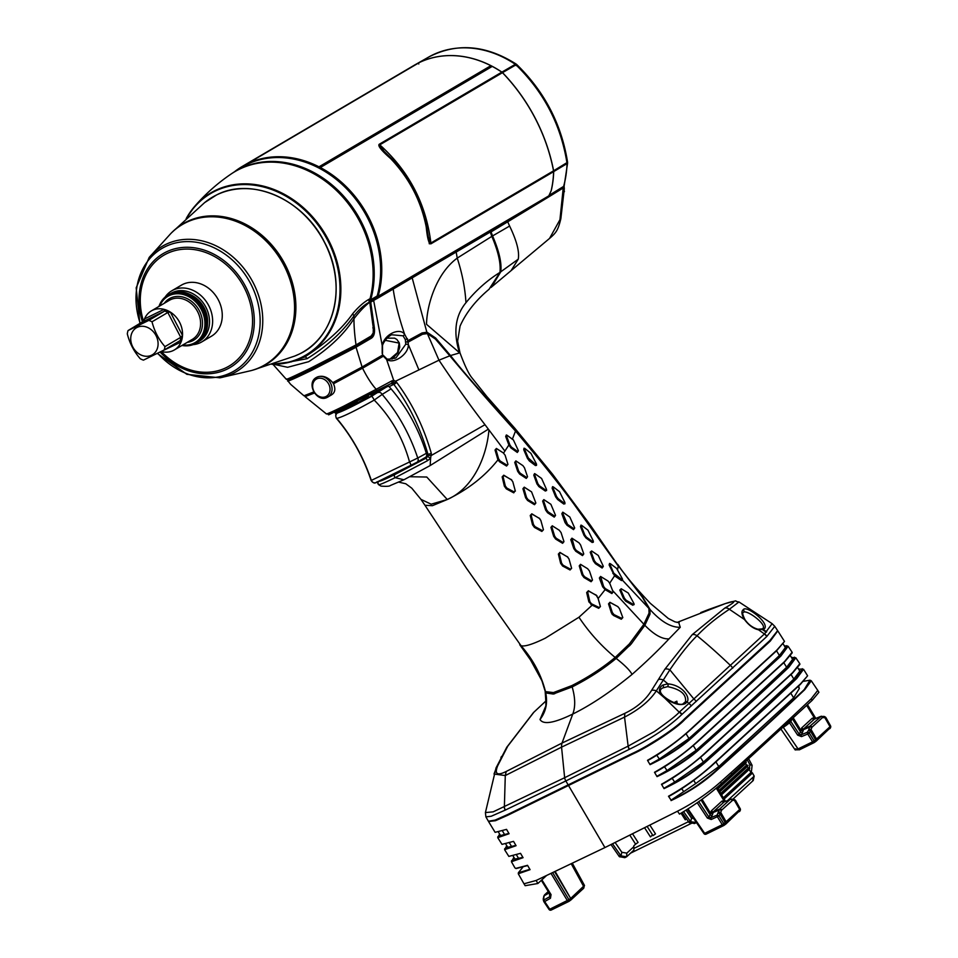 <?xml version="1.0" encoding="UTF-8"?>
<svg xmlns="http://www.w3.org/2000/svg" width="958" height="958" viewBox="0 0 958 958"><rect width="100%" height="100%" fill="white"/><g stroke="black" fill="none" stroke-linecap="round" stroke-linejoin="round"><path stroke-width="1.44" d="M354.328 402.504L354.879 403.569M379.069 481.203C379.619 481.646 384.853 479.443 394.768 474.581L425.556 458.427L426.873 455.05C418.945 428.98 406.36 406.168 389.14 386.625L386.661 385.906M431.351 453.517A3.425 0.802 165 0 0 428.022 454.487L428.058 455.457L431.483 455.361L484.988 424.705C470.222 405.533 454.882 384.026 438.968 360.196L395.606 381.188L396.588 382.278C412.179 403.27 423.759 427.017 431.351 453.517L430.621 458.187L427.543 460.666L395.127 477.695A2.144 1.209 -116.1 0 1 394.768 474.581M427.543 460.666A2.155 0.683 -119.2 0 0 425.591 458.415M377.596 481.898L378.578 484.652A2.155 2.155 -69.2 0 1 378.841 481.347M378.578 484.652C379.045 485.107 384.565 482.784 395.127 477.695L403.953 479.754L430.154 465.564L430.621 458.187L427.711 456.571L425.328 458.523M428.058 455.457L427.711 456.571M372.087 393.534L371.441 396.097M364.279 398.959L363.693 397.821M329.756 414.167L391.092 383.547L393.786 384.35C408.85 404.408 420.263 427.795 428.022 454.487L426.873 455.05M314.523 367.465L353.442 347.299L312.931 368.674L292.944 377.536M353.442 347.299L369.944 338.018L355.143 346.724L355.717 347.335L313.015 369.501L312.931 368.674C295.124 377.392 286.957 380.973 288.406 379.428L288.37 380.302M294.274 376.949L314.691 367.357L365.872 339.946M334.665 411.497L336.953 413.078M341.383 410.156A104.566 59.109 63.9 0 0 341.299 410.072A3.485 1.976 63.9 0 0 340.425 409.329M336.198 413.88L335.072 412.85A2.982 0.91 -48.4 0 0 336.318 412.503L341.299 410.072M424.957 505.273L420.969 499.381L431.172 504.195L447.266 499.513L426.777 477.036L409.928 476.725M484.988 424.705L488.939 429.938C486.712 456.188 473.623 488.125 447.266 499.513L432.393 505.692L424.969 505.285L466.318 568.046L520.984 645.644C524.385 646.89 532.492 644.399 545.294 638.184L578.955 617.239L592.2 605.157L598.69 608.306L600.427 606.558L598.151 598.522L605.121 589.637L611.875 593.541L613.084 592.044M488.352 429.16L430.154 465.564M396.588 382.278A2.982 1.341 143.9 0 1 393.786 384.35L389.14 386.625M384.733 386.924L385.811 387.391M370.686 393.51L371.033 395.295M391.846 380.877L393.69 380.374L386.577 359.43L383.356 356.184L362.543 368.195C367.142 377.344 371.692 384.374 376.183 389.283L391.846 380.877A2.91 2.036 57.8 0 1 391.151 383.523A2.91 2.036 57.8 0 1 391.092 383.547M345.766 406.731A4.107 2.323 -116.1 0 1 345.706 406.755A4.107 2.323 -116.1 0 1 343.527 406.264L376.183 389.283A3.102 1.245 63.8 0 1 376.015 391.499L391.151 383.523M343.527 406.264C331.312 412.239 325.576 414.718 326.307 413.724M304.692 395.558L305.063 396.636L314.428 393.031M316.475 377.44L317.038 377.141C322.439 375.033 327.684 376.865 332.785 382.661L333.48 383.763C335.863 389.176 335.037 392.972 331.001 395.163M313.745 391.93L303.973 395.798L290.669 384.362L287.747 380.709C286.322 382.254 294.633 378.614 312.667 369.8L313.015 369.501C295.124 378.254 286.873 381.871 288.274 380.374M382.194 353.478L383.356 356.184L382.194 353.478L382.206 345.431C384.529 333.851 399.833 327.504 404.563 334.15L408 340.605L422.059 332.953L427.005 332.198L435.639 338.018L450.511 355.55L459.972 352.795L457.625 341.216L460.068 326.103C465.959 312.823 475.623 300.549 489.059 289.268L499.944 272.407C487.191 280.371 475.863 290.466 465.971 302.68C455.266 315.697 453.098 332.366 459.469 352.688L426.538 324.319C426.645 307.817 434.908 274.623 457.229 258.097L456.176 252.05L370.722 302.177L374.339 327.612C374.985 332.881 374.003 336.402 371.393 338.198L355.717 347.335L370.938 338.354L369.944 338.018M332.785 382.661L362.088 367.01L356.053 347.251L312.667 369.8M371.393 338.198L370.938 338.354C373.524 336.39 374.41 332.833 373.56 327.684L372.806 327.887M374.339 327.612L373.56 327.684L369.908 301.387L369.141 301.638M370.207 337.851L372.171 335.396M373.117 333.264L370.95 336.881L371.285 335.923L356.017 344.928L311.853 367.561C293.172 376.674 284.754 380.47 286.598 378.937M367.249 339.12L367.848 338.761M490.304 232.147L547.641 197.576L490.376 232.339M491.095 231.992L492.568 235.931C499.142 251.128 501.872 263.091 500.771 271.809L491.646 286.837M380.637 147.819A163.483 134.731 59.5 0 1 380.182 146.131M234.411 171.829A101.081 83.298 59.5 0 1 242.302 166.417L414.191 65.288A101.081 83.298 59.5 0 1 415.185 64.725A101.081 83.298 59.5 0 1 501.896 72.113L502.519 72.64L515.955 64.857L516.206 65.635M501.896 72.113L515.32 64.318L515.955 64.857C543.833 92.04 560.837 124.684 566.944 162.812L567.016 163.626L567.579 162.249L553.616 170.799A163.483 134.731 -120.5 0 0 502.519 72.64M553.616 170.799L553.688 171.602A101.081 83.298 -120.5 0 1 551.58 189.169L551.149 190.798A101.081 83.298 -120.5 0 0 553.616 171.65L430.956 243.811C428.98 244.362 427.412 238.758 426.226 227.01C421.113 200.929 409.234 178.104 390.577 158.525C381.512 150.61 377.703 145.867 379.164 144.311L501.824 72.149A101.081 83.298 -120.5 0 0 492.232 66.401L320.331 167.518L318.978 166.824A101.081 83.298 -120.5 0 0 247.427 163.686L247.703 164.728M501.824 72.149L502.447 72.676A163.483 134.731 -120.5 0 1 553.544 170.847L553.616 171.65M549.533 238.446L559.939 219.729L563.232 187.96L547.641 197.576L549.173 195.312L563.603 186.415A4.874 2.167 15.7 0 0 564.19 185.72L567.615 162.92M507.74 221.861L509.608 226.052C516.697 240.745 519.583 251.786 518.254 259.187L511.093 270.635L549.593 238.398C556.311 232.602 558.035 230.219 560.837 218.771L564.31 188.762A4.874 1.593 -7.7 0 0 563.232 187.96L563.603 186.415A100.83 83.107 -120.5 0 0 567.016 163.626L553.688 171.602M516.709 64.509L515.32 64.318A100.83 83.107 -120.5 0 0 428.849 56.965L415.185 64.725M511.093 270.635L490.975 287.496M500.771 271.809L518.254 259.187M509.608 226.052L492.568 235.931M551.149 190.798L548.826 195.863L378.111 296.285A101.081 83.298 -120.5 0 0 320.331 167.518M544.048 199.324L548.826 195.863M544.898 198.33L489.37 230.986M378.111 296.285L489.322 230.902L490.268 232.04L456.176 252.05M414.191 65.288A101.081 83.298 59.5 0 1 418.287 63.06L246.398 164.189L246.673 165.231M418.79 63.982L418.287 63.06M492.232 66.401L490.867 65.695A101.081 83.298 -120.5 0 0 419.317 62.557L247.427 163.686M504.231 223.633L503.74 222.531M242.302 166.417A101.081 83.298 59.5 0 1 246.398 164.189M369.848 301.279L376.865 297.124L376.147 297.507L376.53 296.273M370.686 299.794L377.177 296.01A100.734 83.023 -120.5 0 0 342.162 184.463A100.734 83.023 -120.5 0 0 238.961 168.859L233.01 172.739A100.41 82.747 59.5 0 1 336.007 188.415A100.41 82.747 59.5 0 1 370.686 299.794L368.974 300.692M369.105 301.267L376.147 297.507M231.98 173.422A100.41 82.747 59.5 0 1 233.01 172.739M271.928 364.327A94.219 77.646 -120.5 0 0 286.598 362.902A94.219 77.646 -120.5 0 0 302.105 357.609A94.219 77.646 -120.5 0 0 328.426 239.883A94.219 77.646 -120.5 0 0 215.143 190.558A94.219 77.646 -120.5 0 0 194.582 206.485C205.168 194.223 217.262 183.457 230.842 174.188A100.339 82.687 59.5 0 1 239.261 169.291A100.339 82.687 59.5 0 1 337.863 191.863A100.339 82.687 59.5 0 1 370.039 298.74L369.752 302.201L373.321 328.079L373.213 332.929L371.285 335.923M370.95 336.881L355.885 345.778L312.835 368.135C293.795 377.404 285.448 381.068 287.807 379.129M291.124 361.896L304.716 357.011A2.742 1.557 -116.1 0 1 307.051 358.699L277.796 364.136M370.039 298.74C364.447 301.626 358.675 306.596 352.736 313.673C342.234 328.558 326.235 343 304.716 357.011M352.736 313.673A5.461 0.934 -129 0 0 353.969 315.853C342.222 332.342 326.582 346.628 307.051 358.699M369.74 301.962C364.603 304.536 359.346 309.171 353.969 315.853L353.993 318.691C353.873 325.481 354.544 334.222 356.017 344.928L355.885 345.778M369.752 302.201C364.89 305.889 359.633 311.386 353.993 318.691C344.138 334.246 329.025 348.58 308.656 361.693L287.616 367.297L273.88 364.327M287.628 379.56L286.322 379.32L272.958 364.339M272.515 364.136A93.752 77.263 59.5 0 0 301.447 357.442A93.752 77.263 -120.5 0 0 327.636 240.314A93.752 77.263 -120.5 0 0 214.927 191.241A93.752 77.263 59.5 0 0 186.654 218.196M171.159 233.189A81.693 67.323 59.5 0 1 171.638 232.686A81.693 67.323 59.5 0 1 186.882 221.693A81.693 67.323 59.5 0 1 285.101 264.456A81.693 67.323 59.5 0 1 262.276 366.531A81.693 67.323 59.5 0 1 252.553 370.219A81.693 67.323 59.5 0 1 251.882 370.399M139.904 323.588L136.18 287.843L149.161 257.474L170.668 233.68A81.382 67.072 59.5 0 1 185.984 222.579A81.382 67.072 59.5 0 1 283.819 265.186A81.382 67.072 59.5 0 1 261.091 366.866A81.382 67.072 59.5 0 1 251.212 370.59L219.969 377.823L186.906 374.339L157.352 353.43M201.803 341.886A29.626 24.417 59.5 0 0 208.281 304.776A29.626 24.417 59.5 0 0 173.111 290.082A29.626 24.417 -120.5 0 0 171.757 290.813L181.397 285.149A29.626 24.417 59.5 0 1 182.75 284.418A29.626 24.417 59.5 0 1 217.921 299.112A29.626 24.417 59.5 0 1 211.443 336.21L201.803 341.886A29.626 24.417 59.5 0 1 200.45 342.617A29.626 24.417 -120.5 0 1 193.073 344.641M171.757 290.813A29.626 24.417 -120.5 0 0 165.111 297.1M198.797 341.539A27.818 22.92 59.5 0 0 205.623 306.728A27.818 22.92 59.5 0 0 172.416 292.597A27.818 22.92 -120.5 0 0 170.596 293.603M190.87 294.872A25.615 21.112 59.5 0 1 207.539 323.217M181.96 345.467A27.878 22.98 -120.5 0 0 194.881 343.874A27.878 22.98 -120.5 0 0 196.151 343.18L197.348 342.485A27.878 22.98 59.5 0 0 203.443 307.554A27.878 22.98 59.5 0 0 170.332 293.735A27.878 22.98 -120.5 0 0 169.063 294.417L167.878 295.124A27.878 22.98 -120.5 0 0 158.98 306.416M196.151 343.18A27.878 22.98 -120.5 0 0 202.258 308.26A27.878 22.98 -120.5 0 0 169.147 294.429A27.878 22.98 -120.5 0 0 167.878 295.124M182.774 344.988A26.836 22.118 -120.5 0 0 193.887 343.239A26.836 22.118 -120.5 0 0 201.384 309.709A26.836 22.118 -120.5 0 0 169.123 295.663A26.836 22.118 -120.5 0 0 159.794 305.937M143.7 321.361A22.657 18.669 59.5 0 1 144.514 318.918A22.657 18.669 -120.5 0 1 151.304 310.931A22.657 18.669 -120.5 0 1 152.334 310.38A22.657 18.669 59.5 0 1 164.058 309.35A22.657 18.669 59.5 0 1 170.344 312.092A22.657 18.669 59.5 0 1 182.523 335.468A22.657 18.669 59.5 0 1 181.062 342.006A22.657 18.669 59.5 0 1 174.272 349.993A22.657 18.669 59.5 0 1 173.242 350.544A22.657 18.669 -120.5 0 1 161.519 351.574A22.657 18.669 59.5 0 1 161.195 351.49L181.062 342.006L180.116 340.617A21.783 17.951 -120.5 0 0 180.87 337.24L164.956 346.628A21.783 17.951 59.5 0 1 164.201 349.957L180.008 340.665M164.201 349.957L143.449 360.136A21.783 17.951 59.5 0 1 140.239 358.735C134.012 351.586 129.701 343.299 127.306 333.899A21.783 17.951 59.5 0 1 128.049 330.57L144.251 320.762M143.975 321.181L144.514 318.918L164.058 309.35L164.62 311.099L148.813 320.391L128.049 330.57M148.813 320.391A21.783 17.951 59.5 0 1 152.011 321.792L167.818 312.488L170.344 312.092L182.523 335.468L180.87 337.24M164.956 346.628C158.717 339.479 154.406 331.193 152.011 321.792M151.651 355.179A15.687 12.921 -120.5 0 0 156.022 335.587A15.687 12.921 -120.5 0 0 137.174 327.373A15.687 12.921 -120.5 0 0 132.791 346.964A15.687 12.921 -120.5 0 0 151.651 355.179M370.722 302.177L369.908 301.387M489.394 231.022L489.825 232.183M459.972 352.795L459.972 352.807C464.678 365.429 468.618 373.704 471.767 377.62L486.808 396.48L514.817 428.274L515.488 430.573C560.957 484.473 576.129 505.68 618.281 565.759L590.475 525.343L552.73 474.426L514.805 428.25M572.297 686.898L571.806 685.629L553.437 692.574L545.473 691.628C541.318 674.971 533.151 659.643 520.984 645.644M571.806 685.629C587.697 677.581 602.151 668.193 615.168 657.463C601.037 645.704 588.978 632.292 578.955 617.239M503.465 453.014L496.388 448.452L495.046 450.021L497.944 459.864C484.964 476.234 468.067 489.454 447.266 499.513M497.944 459.864L499.597 461.804L506.554 466.031L507.896 464.462M507.022 435.267L506.363 434.968L505.692 436.489L508.89 444.991L503.573 453.086L496.807 448.787L495.993 449.757L498.615 458.87L500.148 461.002L507.105 465.229L507.92 464.271L505.117 455.23L503.297 452.883M508.89 444.991L510.937 447.937L517.32 452.451L518.29 451.062M617.503 570.022L618.293 566.118L573.567 503.597C558.334 482.94 538.983 458.762 515.512 431.064L512.326 439.339M609.599 583.362L614.545 575.83L609.12 564.957L609.563 563.436L610.33 563.711M600.606 576.465L603.612 586.476L605.264 588.559L612.378 592.691L613.096 591.781L609.647 583.075L607.983 581.003L600.582 576.453L599.373 578.009L602.642 586.799L605.121 589.637M598.151 598.522L596.151 595.158L588.751 591.182L587.709 592.284L589.877 601.648L591.421 603.756L599.205 607.552L600.319 606.414L597.768 597.265M596.978 595.828L588.392 590.763L586.667 592.547L588.871 601.875L592.2 605.157M587.781 568.824L580.548 564.334L579.243 565.867L582.021 574.896L583.997 577.554L591.098 581.722L592.451 580.141M603.205 566.573L602.127 568.022L595.421 563.675L593.421 561.005L590.212 552.191L591.661 550.982M567.962 557.257L559.951 552.395L558.382 554.059L560.646 563.352L562.586 566.01L570.046 569.974L571.615 568.298L571.327 567.256M571.938 538.18L574.728 548.311L576.285 550.443L583.039 554.754L583.745 553.856L580.62 544.994L579.051 542.863L571.95 538.192L570.776 539.677L573.806 548.587L575.758 551.245L582.5 555.58L583.685 554.095M593.062 541.198L592.236 542.503L585.949 537.953L583.985 535.306L580.488 526.625L580.991 525.116L581.698 525.415M559.388 530.337L552.263 525.786L550.934 527.367L553.688 536.408L555.652 539.079L562.597 543.294L563.903 541.749M574.584 528.217L573.543 529.63L566.992 525.235L565.028 522.553L561.855 513.716L562.741 512.183L563.328 512.494M539.797 518.685L531.81 513.811L530.241 515.476L532.504 524.756L534.456 527.439L541.857 531.439L543.437 529.75L540.839 520.433L539.282 518.302L532.157 514.195L531.175 515.236L533.474 524.517L535.019 526.637L542.42 530.636L543.437 529.75M544.3 499.908L543.593 500.806L546.575 509.74L548.132 511.871L554.814 516.23L555.52 515.332L550.886 504.303L543.833 499.609L542.647 501.094L545.605 510.027L547.557 512.734L554.239 517.104L555.436 515.584M564.657 502.758L563.831 504.076L557.604 499.501L555.64 496.819L552.119 488.149L552.574 486.64L553.305 486.927M531.355 491.729L524.254 487.167L522.924 488.724L525.631 497.801L527.559 500.459L534.48 504.698L535.797 503.154M546.383 489.67L545.365 491.071L538.899 486.604L536.971 483.934L533.774 475.108L534.576 473.599L535.175 473.899M511.871 480.15L503.764 475.192L502.16 476.88L504.363 486.185L506.303 488.855L513.751 492.843L515.141 490.352M516.386 461.217L515.679 462.115L518.637 471.073L520.182 473.204L526.828 477.587L527.523 476.689L524.457 467.767L522.912 465.636L515.871 460.894L514.733 462.403L517.679 471.348L519.619 474.042L526.265 478.413L527.439 476.928M536.229 464.307L535.486 465.588L529.367 460.966L527.403 458.283L523.727 449.697L524.026 448.212L524.804 448.464M488.939 429.938L504.782 450.943M515.512 431.064C492.364 405.533 470.558 380.566 450.092 356.148L435.399 339.036L427.364 333.576L438.968 360.196L449.805 355.813M427.364 333.576L422.526 334.258L408.216 342.054L408.276 344.401L418.706 369.405M412.191 277.916L426.837 332.175M465.971 302.68C465.073 288.023 462.151 273.162 457.229 258.097L491.837 236.363L490.268 232.04M370.123 301.77L489.31 231.656L489.682 232.171M382.517 353.191L382.517 346.03A1.748 0.778 13.7 0 0 382.206 345.431L373.656 300.525M393.187 289.088C395.103 302.381 398.899 317.397 404.563 334.15A1.748 1.042 133.3 0 1 403.043 335.803L405.306 339.587L405.773 344.221L396.037 357.777L394.732 358.352M408.216 342.054C406.587 342.437 406.515 341.958 408 340.605L407.521 340.856M405.773 344.221L408.276 344.401C409.305 353.442 394.037 364.818 386.577 359.43A1.748 1.209 -58.6 0 0 386.134 358.172L383.595 355.658M392.205 383.308A3.006 2.155 95.6 0 0 393.69 380.374L395.606 381.188A3.018 1.712 128.8 0 1 393.259 383.751M333.48 383.763L362.543 368.195L362.088 367.01L382.733 355.011M382.517 346.03C382.41 344.533 384.086 341.671 387.571 337.456L391.427 334.749L403.043 335.803M489.61 232.147L489.227 231.118M499.944 272.407C500.986 263.57 498.292 251.559 491.837 236.363M450.511 355.55C468.127 378.171 494.472 406.551 515.488 430.573L515.236 430.741M618.281 565.759L642.459 596.798L649.907 609.24L650.051 614.066L644.842 625.287L631.31 643.836L616.174 658.421C603.049 669.235 588.38 678.731 572.166 686.922L553.221 694.035L545.713 692.933A0.695 0.683 144.5 0 0 546.276 692.347M678.755 622.688L680.276 627.274C671.055 627.574 660.948 621.634 649.979 609.468M485.419 812.576L493.142 811.857L564.645 777.716L561.556 747.144A14.693 8.299 -116.1 0 1 562.023 743.061L572.752 714.057C590.906 705.124 610.677 691.915 632.052 674.42C630.089 670.528 624.796 665.199 616.174 658.421M680.276 627.274L669.031 638.854C658.613 650.003 646.279 661.858 632.052 674.42M533.857 712.237A5.676 4.598 -136 0 0 533.474 712.572L546.144 700.765L533.857 712.237L507.776 746.126L497.693 765.753C494.34 774.088 497.178 775.992 506.231 771.453L562.023 743.061L624.856 713.327C636.771 707.603 645.68 699.939 651.608 690.335L664.96 669.115L692.251 634.627L724.739 608.114C736.654 601.253 736.774 599.768 725.11 603.66L677.055 622.449M572.166 686.922C575.327 697.915 575.519 706.956 572.752 714.057C554.179 723.122 543.27 724.931 540.013 719.518C545.916 711.77 547.808 702.921 545.713 692.933L545.09 690.934M545.497 706.765L540.013 719.518M624.856 713.327L624.544 717.111L561.556 747.144L505.285 775.549L494.017 774.04L495.693 769.549M651.608 690.335A7.329 4.55 27 0 1 656.35 690.838L669.858 669.834C680 654.901 689.053 643.536 697.017 635.765C705.938 626.424 716.728 617.587 729.361 609.276L738.965 601.947M766.891 636.399A9.484 7.676 -132.5 0 0 764.592 633.789L772.124 623.67L774.759 626.328L766.711 636.579L681.689 714.632C668.433 727.206 651.009 738.762 629.394 749.276L629.25 749.348A4.682 2.395 -116.8 0 1 628.137 746.138L624.544 717.111C639.142 709.543 649.74 700.777 656.35 690.838L664.577 697.951C658.481 692.993 657.835 688.718 662.649 685.126L667.846 683.856C682.467 685.066 690.467 697.28 687.185 701.855L685.389 703.579C680.408 705.89 673.462 704.022 664.577 697.951L679.222 712.177C676.516 715.363 668.253 721.817 654.434 731.541L628.137 746.138L564.645 777.716A5.736 3.245 -116.1 0 0 565.843 780.962L505.369 810.049A4.682 2.886 -115.4 0 1 504.375 806.768L505.285 775.549L506.231 771.453M664.96 669.115A6.215 4.742 32 0 1 669.858 669.834L693.855 698.945L688.874 703.447L687.185 701.855A1.748 1.401 -150.9 0 0 685.473 701.711L683.365 703.507M507.776 746.126A6.215 4.898 -149.8 0 0 506.794 747.216L496.028 767.945A7.329 5.928 -169.1 0 1 497.693 765.753M743.312 609.671A1.748 1.557 58.9 0 1 743.24 612.485C746.198 608.558 769.418 626.197 762.065 628.903L757.946 629.226A1.748 0.994 -78.3 0 1 758.496 629.789C753.479 628.711 748.809 625.287 744.462 619.515C741.54 614.521 741.157 611.24 743.312 609.671C746.162 604.546 771.681 624.448 763.73 629.274L758.496 629.789L764.412 633.957L693.855 698.945A8.802 7.365 -133.3 0 1 696.203 701.519M732.774 668.145A10.981 9.053 -132.9 0 0 730.511 665.487C718.153 653.727 706.992 643.812 697.017 635.765A5.676 4.586 44.1 0 0 692.251 634.627M764.592 633.789L764.412 633.957A9.508 7.712 -132.5 0 1 766.711 636.579M647.931 745.192L661.583 736.87M496.04 767.921L485.407 812.635L485.898 816.863L488.388 821.245L495.166 820.084L507.477 814.623L632.316 753.467C649.285 745.815 676.564 727.553 684.263 719.111L769.849 640.567L777.621 630.615L774.759 626.328M777.74 630.951L770.244 641.13L684.623 719.709C676.899 728.164 649.668 746.39 632.711 754.042L507.788 815.246L495.49 820.695L488.652 821.497M529.87 869.337L518.362 872.75L522.709 867.385M514.937 867.888L516.17 868.547L527.666 865.565M515.703 868.427L527.523 865.314L530.073 869.66L518.278 873.768L518.362 872.75M803.57 681.306L809.977 680.192L811.282 680.791L817.749 690.383L811.127 698.873C782.339 726.128 752.138 753.85 720.512 782.027C707.507 793.475 693.173 803.199 677.51 811.198L604.929 847.567L536.145 880.462L523.978 883.791L518.278 873.768M488.736 821.844L495.118 832.334L506.543 829.377L509.081 833.723L497.741 837.663L499.609 834.011M497.741 837.663L501.992 844.369L513.536 841.364L516.075 845.71L504.591 849.698L506.77 845.675M504.591 849.698L508.842 856.404L520.529 853.339L523.068 857.685L511.428 861.733L513.919 857.362M536.145 880.462L537.857 883.504L525.152 885.695L523.978 883.791M546.383 875.684L537.857 883.504M817.749 690.383L818.91 692.287L812.085 700.43L721.47 783.596C709.148 794.649 695.161 804.828 679.485 814.108L677.51 811.198M735.133 800.026L734.558 799.643A1.748 1.665 -56 0 1 735.109 800.265L735.684 800.649A1.748 1.665 124 0 0 735.133 800.026A1.748 1.748 0 0 1 735.684 800.613L740.211 808.72A1.748 1.712 15.3 0 1 740.378 810.001A1.748 1.748 0 0 0 740.211 808.684L735.109 800.265L732.607 800.301L721.697 810.073A1.748 1.413 -132.5 0 0 719.542 809.151L717.075 815.126A1.748 0.97 67.4 0 0 717.446 816.899L722.248 824.706L704.669 833.328A1.748 0.982 63.9 0 0 706.154 834.155A1.748 0.982 63.9 0 0 706.285 834.059L723.577 825.592M740.187 808.672L735.684 800.613M739.78 811.187A1.748 1.712 -164.7 0 0 740.103 809.103L723.817 823.772A1.748 0.826 54.3 0 1 723.985 825.389A1.748 0.826 54.3 0 1 723.865 825.449A1.748 0.982 -116.1 0 1 723.733 825.545L706.154 834.155A1.748 1.748 0 0 1 703.95 833.568L687.365 809.27L703.95 833.568L704.669 833.328L687.988 808.863M698.717 801.666L708.884 817.042L707.351 818.036L711.207 819.497L719.003 815.953L723.817 823.772L722.248 824.706A1.748 0.982 -116.1 0 0 723.733 825.545A1.748 1.748 0 0 0 723.985 825.389L725.434 824.347A1.748 0.826 -125.7 0 0 725.278 822.718L720.129 814.001L719.003 815.953A1.748 0.647 30 0 0 717.075 815.126L710.848 817.725A1.748 0.97 67.4 0 0 711.207 819.497M701.076 799.99L710.153 814.803L708.884 817.042L710.848 817.725L712.057 815.593A1.748 0.671 29.6 0 1 710.153 814.803L710.501 813.102L702.046 799.283M724.667 801.678A1.748 1.377 92.5 0 1 723.985 800.732L725.29 801.415M725.146 801.475A1.748 1.665 121.9 0 1 724.966 801.211L716.728 787.775M705.962 834.214A1.748 1.712 15.3 0 1 703.986 833.592M712.057 815.593L712.872 813.498A1.748 1.162 11.7 0 1 710.501 813.102L711.411 810.779L721.901 801.151L723.985 800.732L716.285 788.159M712.872 813.498L713.063 812.564A1.748 1.162 11.7 0 1 710.692 812.156M721.697 810.073L721.446 810.54A1.748 1.15 -167.5 0 0 719.051 810.085L713.063 812.564L713.53 811.642A1.748 1.413 47.5 0 1 711.411 810.779M721.446 810.54L720.129 814.001A1.748 0.647 -150 0 0 718.201 813.174M732.187 800.445A1.748 1.413 -132.5 0 0 730.032 799.523L719.542 809.151L713.53 811.642L724.032 802.014A1.748 1.413 47.5 0 1 721.901 801.151M732.607 800.301A1.748 1.389 -87 0 0 731.397 799.14L724.356 801.81A1.748 1.377 92.5 0 1 723.194 800.696M784.291 645.764L788.111 646.279L780.83 656.086L693.915 735.864C682.192 746.749 667.57 756.341 650.051 764.664L647.512 760.317C664.313 750.701 678.575 740.462 690.299 729.577L776.71 650.266L784.506 641.405L778.004 631.19M791.404 657.392L795.823 657.787L788.781 667.307C761.718 692.969 732.427 719.853 700.897 747.97C688.922 758.94 674.312 768.496 657.044 776.639L654.506 772.292C671.235 762.748 685.485 752.533 697.256 741.672L784.65 661.475L792.098 652.242M798.541 669.031L803.546 669.283L796.721 678.527C769.166 704.693 739.54 731.876 707.866 760.077C695.724 771.094 681.114 780.602 664.038 788.614L661.499 784.267C678.001 774.89 692.239 764.712 704.226 753.754L792.577 672.672L799.81 663.726M711.195 765.849L711.135 766.268C696.454 778.998 682.383 789.033 668.912 796.373L668.492 796.254C684.671 787.105 698.897 776.962 711.195 765.849L800.517 683.868L807.606 675.809L803.546 669.295M668.492 796.254L671.091 800.146C685.485 793.739 699.927 784.374 714.428 772.016C758.808 732.391 774.148 717.997 804.241 689.592L809.977 680.192M811.282 680.791L804.672 689.748C774.579 718.165 759.239 732.559 714.848 772.184C702.454 783.273 687.856 792.745 671.043 800.601M647.512 760.317L648.315 760.209C662.325 752.437 676.3 742.366 690.239 729.996L776.639 650.698L784.506 641.405M762.688 629.741L766.244 632.22M783.309 727.361L798.062 748.928C795.116 750.33 794.398 750.258 795.882 748.725M790.757 721.386L799.2 734.151L797.667 735.145L801.523 736.606L807.762 734.008L812.576 741.827L798.062 748.928A1.748 0.982 -116.1 0 0 799.535 749.767M792.446 718.811L800.469 731.924L799.2 734.151L801.163 734.834L802.373 732.702A1.748 0.671 29.6 0 1 800.469 731.924L800.816 730.212L793.332 717.985M814.983 718.787A1.748 1.377 92.5 0 1 814.3 717.841L815.605 718.524M830.107 728.296A1.748 1.712 -164.7 0 0 830.586 727.493L830.694 727.11A1.748 1.712 -164.7 0 0 830.526 725.829L825.976 717.71A1.748 1.748 0 0 0 825.449 717.135L824.874 716.752A1.748 1.665 -56 0 0 823.988 716.476M814.192 742.558A1.748 0.982 -116.1 0 1 814.049 742.654A1.748 0.982 -116.1 0 1 812.576 741.827L814.132 740.881A1.748 0.826 54.3 0 1 814.3 742.498A1.748 0.826 54.3 0 1 814.192 742.558M825.449 717.135A1.748 1.665 -56 0 1 826 717.758L822.503 717.554L812.013 727.194L809.33 733.062L807.762 734.008A1.748 0.97 67.4 0 1 807.39 732.235A1.748 0.647 30 0 1 809.33 733.062L814.132 740.881L815.593 739.827A1.748 0.826 -125.7 0 1 815.761 741.456L814.3 742.498A1.748 1.748 0 0 1 814.049 742.654L799.547 749.755L795.104 749.839M802.373 732.702L803.187 730.619A1.748 1.162 11.7 0 1 800.816 730.212L801.726 727.888L812.216 718.26L814.3 717.841L806.72 705.471M829.604 728.763A1.748 1.413 -132.5 0 0 830.023 726.703L815.593 739.827L810.456 731.11A1.748 0.647 -150 0 0 808.516 730.283L807.39 732.235L801.163 734.834A1.748 0.97 67.4 0 0 801.523 736.606M803.187 730.619L803.379 729.673A1.748 1.162 11.7 0 1 801.02 729.266M822.922 717.41A1.748 1.389 -87 0 0 821.198 716.345L814.348 719.123L803.858 728.751L809.857 726.26L809.366 727.194L803.379 729.673L803.858 728.751A1.748 1.413 47.5 0 1 801.726 727.888M814.348 719.123L815.21 718.823L814.348 719.123A1.748 1.413 47.5 0 1 812.216 718.26M820.683 716.428L814.671 718.919A1.748 1.377 92.5 0 1 813.51 717.805M815.462 718.584A1.748 1.665 121.9 0 1 815.282 718.32L807.163 705.064M798.17 686.335L799.331 688.467L793.643 697.855L718.775 766.568L695.7 783.584L671.091 800.146M681.725 788.602L683.581 791.536M711.135 766.268L800.445 684.299L807.606 675.809M802.229 668.684L796.302 678.372C768.735 704.525 739.121 731.708 707.447 759.91C693.245 772.148 678.875 781.524 664.361 788.039L664.038 788.614M797.81 667.834L799.834 671.139L793.835 679.054C761.251 709.926 731.098 737.6 703.388 762.065L674.671 782.099L664.361 788.039M704.226 753.754L704.166 754.174C689.724 766.783 675.725 776.806 662.206 784.231L661.499 784.267M674.671 782.099L672.133 778.255M704.166 754.174L792.505 673.103L799.894 664.349M794.505 657.176L788.35 667.151L700.478 747.803C686.431 760.017 672.073 769.43 657.404 776.04L657.044 776.639M790.506 655.919L792.613 659.355L786.614 667.283C754.03 698.154 723.889 725.817 696.167 750.282L667.031 770.555L657.404 776.04M697.256 741.672L697.196 742.091C683.018 754.569 669.043 764.616 655.248 772.22L654.506 772.292M667.031 770.555L664.265 766.388M697.196 742.091L784.578 661.894L792.194 652.877M786.793 645.668L780.411 655.931L693.496 735.696C679.797 747.755 665.451 757.203 650.458 764.029L650.051 764.664M783.201 643.992L785.392 647.584L779.405 655.5C746.821 686.371 716.668 714.045 688.958 738.51L659.344 759.035L650.458 764.029M659.344 759.035L656.577 754.904M793.643 697.855L790.853 693.305M715.949 761.945L718.775 766.568M584.476 885.432L571.112 898.041A1.748 1.413 47.5 0 1 570.86 900.005M550.275 894.76L541.318 880.33L550.275 894.76L549.976 896.544A1.748 0.994 60.4 0 0 550.455 898.257L551.054 894.616L541.869 879.815M550.287 894.796L551.054 894.616M583.266 888.569A1.748 1.413 -132.5 0 0 583.542 888.377L570.968 899.909A1.748 1.748 0 0 1 570.848 900.017A1.748 0.826 -125.7 0 0 570.657 898.436L555.197 871.529M568.681 901.478L551.389 909.956A1.748 0.982 -116.1 0 1 551.257 910.04A1.748 0.982 -116.1 0 1 549.772 909.214L568.932 899.682A1.748 0.826 54.3 0 1 569.088 901.286A1.748 0.826 54.3 0 1 568.968 901.334A1.748 0.982 -116.1 0 1 568.836 901.43A1.748 0.982 -116.1 0 1 567.352 900.604L551.066 873.48M543.964 901.801L549.042 909.441L549.772 909.214L544.671 901.55L550.455 898.257M549.557 893.515L549.557 895.203A1.748 1.485 163 0 0 550.048 894.413M543.533 900.532A1.748 1.485 -18.4 0 1 543.785 898.628L544.18 899.837A1.748 0.994 60.4 0 0 544.671 901.55L543.928 901.729A1.748 1.485 -18.4 0 1 544.18 899.837L549.976 896.544L549.557 895.203M569.184 901.191L570.693 900.101A1.748 0.826 -125.7 0 0 570.812 900.041L569.088 901.286A1.748 1.748 0 0 1 568.836 901.43L551.257 910.04A1.748 1.748 0 0 1 549.042 909.441L543.928 901.777A1.748 1.748 0 0 1 543.725 901.358L543.258 898.592A1.748 1.174 11 0 1 543.773 897.945L544.192 895.754L549.126 892.94M686.407 818.791L685.281 819.82L681.03 813.186M647.213 826.574L653.009 835.627L655.5 833.903L649.931 825.209M652.566 834.933L650.434 836.897L644.65 827.868M745.24 762.149L746.27 762.281L745.635 763.478L746.581 765.095L748.018 765.274L747.396 766.472L748.33 768.088L749.767 768.268L749.144 769.466L750.916 772.495L723.35 797.786M629.885 835.244L635.585 844.166L638.076 842.429L632.603 833.891M652.769 835.232L651.632 835.795M683.581 811.63L690.658 821.725L691.544 818.156L693.676 818.515M694.55 823.521L689.065 822.515L682.12 812.528M686.036 810.109L691.544 818.156M749.264 769.681L749.336 769.082M749.443 768.232L749.886 764.628L747.444 760.149M750.27 771.382L751.359 772.052L752.114 765.334L748.737 758.975M752.114 765.334L749.886 764.628M719.111 785.704L717.135 787.512M746.27 762.281L730.822 776.447M728.104 778.95L717.722 788.482M717.961 788.877L745.635 763.478M746.581 765.095L718.919 790.47M748.018 765.274L719.506 791.44M719.745 791.835L747.396 766.472M748.33 768.088L720.715 793.428M749.767 768.268L721.29 794.398M721.542 794.793L749.144 769.466M732.846 799.223L753.251 780.495L754.162 776.064L752.341 772.807M724.104 799.044L752.126 773.334L750.916 772.495M727.805 800.373L753.898 776.435L752.569 780.998M612.545 843.83L620.964 855.877L621.85 852.297L626.819 853.123L633.849 846.68A1.748 0.982 -116.1 0 1 634.088 845.543L635.585 844.166M624.844 857.661L619.359 856.656L611 844.585M615.168 842.537L621.85 852.297M620.964 855.877L626.616 856.775L633.885 850.117L633.849 846.68M626.819 853.123L626.616 856.775M690.658 821.725L696.418 822.539M513.165 856.129L514.973 859.075L522.781 857.398L511.512 860.739M505.86 844.202L507.752 847.303L515.751 845.435L504.674 848.716M498.555 832.274L500.543 835.52L508.722 833.472L497.825 836.681M495.118 832.334L506.543 829.377M502.231 830.526L504.71 834.789M501.992 844.369L513.536 841.364M509.153 842.393L511.668 846.68M508.854 856.392L520.529 853.339M516.613 855.087L518.661 858.548M485.898 816.863L491.179 816.264L505.369 810.049M629.25 749.348L565.843 780.962L568.441 785.38M681.689 714.632A6.634 5.461 -132.9 0 0 679.222 712.177M681.964 714.393A6.658 5.485 -132.9 0 0 679.485 711.938L688.874 703.447A7.927 6.694 -133.9 0 1 691.281 705.974M683.485 703.459C679.869 708.237 651.62 692.574 663.044 687.844L663.044 687.844A1.748 1.15 60.2 0 0 662.649 685.126M663.008 687.856L667.63 686.635C680.575 689.305 686.527 694.334 685.473 701.711M677.27 703.699L676.851 701.184L674.707 703.04M673.773 702.717L676.851 701.184M766.687 631.801L763.215 629.55M743.312 612.449L743.3 612.449C742.151 612.629 742.713 615.036 744.989 619.694C748.426 624.616 752.749 627.789 757.946 629.226M545.461 691.616L544.898 690.323M616.114 658.469L615.168 657.463L629.322 643.956L643.824 624.353L649.045 613.156L648.889 608.402L622.484 580.225L621.467 580.548L622.484 580.225M669.031 638.854C662.241 639.345 654.17 634.819 644.842 625.287L612.378 590.308M614.545 575.83L621.467 580.548L622.377 578.871L616.641 568.429L610.533 563.819L610.042 564.633L613.755 573.183L621.922 579.698L622.377 578.871M621.215 588.763L619.814 590.032L623.502 598.606L625.706 601.181L632.879 605.264L633.897 603.863M648.889 608.402L642.195 596.99L618.365 565.843M610.533 563.819L609.12 564.957M617.946 606.677L609.923 602.295L608.534 603.875L611.384 612.869L613.503 615.479L621.311 619.227L622.808 617.599L622.496 616.772M596.918 595.744L595.768 594.786M611.875 593.541L613.096 591.781M622.808 617.599L619.455 608.593L617.718 606.546L610.306 602.594L609.432 603.576L612.342 612.557L614.018 614.617L621.79 618.401L622.568 616.964M612.27 614.497L613.048 613.862M612.138 614.329L612.94 613.719M628.268 593.026L621.335 588.823L620.7 589.697L624.436 598.247L626.197 600.295L633.322 604.414L633.945 603.552L628.268 593.026M632.879 605.264L633.945 603.552M621.335 588.823L619.814 590.032M513.392 439.926L507.165 435.363L506.602 436.201L509.907 444.991L511.452 447.135L517.847 451.625L518.434 450.775L513.392 439.926M517.32 452.451L518.434 450.775M507.165 435.363L505.692 436.489M506.554 466.031L507.92 464.271M587.398 568.549L580.955 564.645L580.141 565.603L582.955 574.62L584.548 576.728L591.649 580.871L592.463 579.913L589.445 570.98L587.589 568.681M591.098 581.722L592.463 579.913M598.271 555.448L591.745 551.03L591.098 551.904L594.355 560.705L595.96 562.813L602.654 567.16L603.301 566.286L598.271 555.448M602.127 568.022L603.301 566.286M591.745 551.03L590.212 552.191M571.615 568.298L569.004 559.005L567.447 556.873L560.298 552.766L559.328 553.82L561.58 563.124L563.124 565.244L570.573 569.208L571.567 568.154L571.291 567.1M567.866 557.161L567.076 556.526M582.5 555.58L583.745 553.856M587.949 530.157L581.889 525.511L581.374 526.337L584.859 535.031L586.428 537.151L592.727 541.689L593.241 540.863L587.949 530.157M592.236 542.503L593.241 540.863M581.889 525.511L580.488 526.625M559.029 530.085L552.694 526.134L551.892 527.08L554.646 536.145L556.191 538.264L563.136 542.491L563.939 541.545L561.053 532.552L559.209 530.193M562.597 543.294L563.939 541.545M569.83 517.033L563.424 512.554L562.789 513.428L567.531 524.397L574.058 528.828L574.692 527.954L569.83 517.033M573.543 529.63L574.692 527.954M563.424 512.554L561.855 513.716M539.677 518.565L538.899 517.943M554.239 517.104L555.52 515.332M559.532 491.705L553.508 487.035L553.017 487.861L556.562 496.519L558.119 498.651L564.358 503.225L564.849 502.399L559.532 491.705M563.831 504.076L564.849 502.399M553.508 487.035L552.119 488.149M530.995 491.478L524.673 487.502L523.87 488.46L526.553 497.537L528.097 499.681L535.031 503.908L535.833 502.95L531.594 491.909M534.48 504.698L535.833 502.95M541.605 478.485L535.294 473.971L534.684 474.833L537.869 483.67L539.426 485.802L545.88 490.268L546.503 489.394L541.605 478.485M545.365 491.071L546.503 489.394M535.294 473.971L533.774 475.108M515.356 491.143L512.817 481.802L511.273 479.671L504.088 475.575L503.082 476.653L505.309 485.957L506.854 488.065L514.314 492.041L515.176 490.496M511.776 480.042L510.889 479.299M526.265 478.413L527.523 476.689M530.912 453.326L525.032 448.595L524.613 449.398L528.313 457.996L535.989 464.75L536.432 463.935L530.912 453.326M535.486 465.588L536.432 463.935M525.032 448.595L523.727 449.697M490.867 65.695L318.978 166.824M390.577 158.525A3.485 0.826 -44 0 1 391.307 158.453A3.485 0.826 -44 0 1 391.379 158.597L383.871 151.113L379.787 144.838C409.102 171.266 426.142 203.994 430.884 243.009L428.382 237.069L429.316 243.823M385.128 340.294L399.127 343.096L397.582 352.532L389.858 359.226M353.215 404.384L350.927 404.492L340.006 411.449L357.693 402.192L358.053 402.875M369.213 397.247L368.926 396.684L364.148 399.031L351.514 406.084L357.693 402.192M385.727 387.451L373.392 395.091L362.747 400.576L368.926 396.684M426.933 456.571L416.958 462.283M425.256 457.744L416.862 462.331A3.485 2.838 -118.6 0 1 416.766 462.379L376.195 482.473M351.083 404.408L338.94 411.724A3.485 2.898 -122.4 0 0 338.701 411.856L338.701 411.856A3.485 2.898 -122.4 0 0 338.461 412.024M338.94 411.724L337.587 412.934C342.844 411.21 354.161 405.665 371.536 396.301L385.236 387.679M375.776 482.652A3.485 3.437 -110.1 0 1 371.321 480.305C363.405 457.086 351.897 436.453 336.785 418.418C342.88 416.85 355.358 410.743 374.219 400.085L382.182 394.409C397.905 412.982 409.761 434.178 417.748 458.02L371.141 480.497C373.081 482.928 374.638 483.646 375.811 482.64L416.862 462.331A3.485 2.838 -118.6 0 0 417.748 458.02L426.346 453.326M371.536 396.301A3.485 0.599 61.4 0 1 374.219 400.085C391.032 417.281 402.779 437.806 409.449 461.624A3.485 0.671 -117.2 0 1 410.719 465.552M371.129 480.449C363.202 456.93 351.61 436.213 336.354 418.287L336.785 418.418A3.485 3.413 76.2 0 1 337.587 412.934M383.08 389.044L372.303 394.624L372.734 395.426M334.414 412.215A3.018 1.605 -54.4 0 0 335.623 411.988M382.146 389.259A1.748 1.425 61.4 0 1 381.919 388.409M327.397 397.283A11.328 9.341 -120.5 0 0 327.911 397.007A11.328 9.341 -120.5 0 0 330.39 382.817A11.328 9.341 -120.5 0 0 316.93 377.201A11.328 9.341 -120.5 0 0 316.415 377.476L316.523 377.416M563.316 189.852A4.874 2.623 4.5 0 1 564.406 191.684M564.31 188.762L564.106 186.211A4.874 1.389 -175.4 0 1 563.508 186.81M186.175 218.628L194.582 206.485A94.219 77.646 -120.5 0 0 186.199 218.604M312.835 368.135L311.853 367.561M294.801 356.029L299.231 354.077C335.276 337.779 347.347 284.251 324.511 242.242C303.399 199.144 251.535 176.44 216.448 195.013L204.569 202.653A89.717 73.934 59.5 0 1 216.424 195.025A89.717 73.934 59.5 0 1 324.283 241.991A89.717 73.934 59.5 0 1 299.231 354.077A89.717 73.934 59.5 0 1 294.801 356.029L252.553 370.219M179.529 226.304A81.454 67.132 59.5 0 1 186.882 221.981A81.454 67.132 59.5 0 1 284.801 264.612A81.454 67.132 59.5 0 1 262.049 366.387A81.454 67.132 59.5 0 1 261.965 366.423M149.161 257.474A72.796 59.995 59.5 0 1 165.626 244.494A72.796 59.995 59.5 0 1 253.151 282.61A72.796 59.995 59.5 0 1 232.818 373.56A72.796 59.995 59.5 0 1 219.969 377.823M140.227 323.409A71.12 58.618 59.5 0 1 165.255 246.661A71.12 58.618 59.5 0 1 250.757 283.891A71.12 58.618 59.5 0 1 230.89 372.746A71.12 58.618 59.5 0 1 157.675 353.262M142.514 322.056A66.066 54.438 59.5 0 1 166.165 251.99A66.066 54.438 59.5 0 1 245.583 286.574A66.066 54.438 59.5 0 1 227.13 369.105A66.066 54.438 59.5 0 1 160.082 352.053M143.568 321.433A64.318 53.001 59.5 0 1 166.74 253.666A64.318 53.001 59.5 0 1 244.062 287.34A64.318 53.001 59.5 0 1 226.1 367.692A64.318 53.001 59.5 0 1 161.207 351.502M164.285 303.303A24.046 19.819 59.5 0 1 170.404 298.13A24.046 19.819 59.5 0 1 199.324 310.727A24.046 19.819 59.5 0 1 192.606 340.773A24.046 19.819 59.5 0 1 187.265 342.353M151.304 310.931L169.338 300.321A22.657 18.669 59.5 0 1 170.368 299.77A22.657 18.669 59.5 0 1 197.264 311.003A22.657 18.669 59.5 0 1 192.307 339.383L174.272 349.993M143.856 321.265L164.62 311.099M164.716 311.015A21.783 17.951 59.5 0 1 167.961 312.428M167.818 312.488L180.763 337.336M427.005 332.198L426.801 333.48M435.639 338.018L434.992 338.581M421.963 332.989L422.526 334.258M376.362 298.956L489.897 232.159M407.509 338.761L405.306 339.587M325.936 396.564A9.963 8.215 -120.5 0 0 328.714 384.11A9.963 8.215 -120.5 0 0 316.739 378.889A9.963 8.215 -120.5 0 0 313.949 391.343A9.963 8.215 -120.5 0 0 325.936 396.564M658.505 679.473A6.443 4.754 30 0 1 663.391 680.072L667.846 683.856A1.748 0.826 88.6 0 1 667.63 686.635M724.739 608.114A5.676 4.754 58.2 0 1 729.361 609.276L744.462 619.515A1.748 0.742 -33.4 0 1 745.001 619.694M725.11 603.66A5.832 4.299 -106 0 1 725.41 603.552L708.657 609.48A5.568 3.581 -110.4 0 0 708.597 609.504M502.1 756.101A6.443 5.077 -153.9 0 0 500.926 757.467M717.087 787.464L725.481 801.343M725.541 824.239L725.805 824.012A1.748 1.413 -132.5 0 0 726.08 823.832L725.434 824.347A1.748 0.826 -125.7 0 1 725.326 824.407L724.08 825.293M697.208 802.708L707.351 818.036M739.289 811.654A1.748 1.413 -132.5 0 0 739.708 809.594L734.427 800.397A1.748 1.389 -87 0 0 733.217 799.235L734.558 799.643A1.748 1.665 -56 0 0 733.66 799.367M740.378 810.001L726.08 823.832A1.748 1.413 -132.5 0 0 726.224 821.964L720.955 812.767A1.748 1.15 -167.5 0 0 718.56 812.312M733.205 799.235L731.373 799.14A1.748 1.389 -87 0 0 730.87 799.235L724.032 802.014M730.87 799.235L730.032 799.523M720.512 782.027L721.47 783.596M604.929 847.567L568.789 785.979M811.127 698.873L812.085 700.43M789.045 723.086A12.167 1.653 148.5 0 1 783.081 727.493M789.476 722.763L797.667 735.145M807.51 704.729L815.809 718.44L807.498 704.741M830.694 727.11A1.748 1.748 0 0 0 830.526 725.805L825.425 717.374A1.748 1.665 -56 0 0 824.886 716.752L820.671 716.428M815.857 741.348L816.12 741.121A1.748 1.413 -132.5 0 0 816.408 740.941L830.586 727.493A1.748 1.712 -164.7 0 0 830.43 726.212L830.023 726.703L824.754 717.506A1.748 1.389 -87 0 0 823.545 716.345M813.893 742.701L799.679 749.671A1.748 0.982 -116.1 0 1 799.547 749.755M811.761 727.649A1.748 1.15 -167.5 0 0 809.366 727.194L808.875 729.421A1.748 1.15 -167.5 0 1 811.27 729.876L816.551 739.073A1.748 1.413 -132.5 0 1 816.408 740.941L815.761 741.456A1.748 0.826 -125.7 0 1 815.641 741.516L814.396 742.414M808.875 729.421L808.516 730.283M812.013 727.194A1.748 1.413 -132.5 0 0 809.857 726.26L821.198 716.345M822.503 717.554A1.748 1.413 -132.5 0 0 820.347 716.632M688.958 738.51L686.036 733.732M779.405 655.5L776.531 650.805M786.614 667.283L783.776 662.649M696.167 750.282L693.281 745.575M793.835 679.054L791.033 674.492M703.388 762.065L700.526 757.407M799.331 688.467L798.122 686.491M695.7 783.584L693.748 780.399M729.289 777.908A12.167 1.653 148.5 0 1 721.841 783.261M571.291 863.865L583.685 886.521A1.748 1.413 -132.5 0 1 583.554 888.365L584.464 885.408M554.658 871.78L570.657 898.436L568.932 899.682L552.73 872.69M551.066 910.1A1.748 1.712 15.3 0 1 549.078 909.465M543.258 898.592L544.455 894.988A1.748 1.413 47.5 0 1 544.659 894.832L548.263 891.539M543.689 896.401A1.748 1.174 11 0 1 544.192 895.754L548.826 892.461M543.785 898.628L543.773 897.945M634.184 848.285L688.419 821.713M688.574 821.952L690.131 821.198M618.88 856.093L620.437 855.338M625.071 857.53L626.34 856.907M624.544 857.673L626.101 856.907M619.922 856.895L621.479 856.141M694.766 823.389L696.035 822.766M694.251 823.533L695.795 822.766M689.628 822.754L691.173 822M505.225 810.109A4.67 2.886 -115.4 0 1 504.243 806.828M629.394 749.276A4.67 2.395 -116.8 0 1 628.28 746.054M685.389 703.579A1.748 1.317 -119.6 0 0 683.916 703.232M763.73 629.274A1.748 1.461 -120.7 0 0 762.065 628.903M650.051 614.066L648.865 613.659M614.928 576.129L615.407 575.267M612.845 573.519L613.755 573.183M649.907 609.24L648.961 608.641M598.69 608.306L599.205 607.552M590.882 604.534L591.421 603.756M588.871 601.875L589.877 601.648M586.667 592.547L587.709 592.284M604.749 589.421L605.264 588.559M602.642 586.799L603.612 586.476M599.373 578.009L600.391 577.674M621.311 619.227L621.79 618.401M613.503 615.479L614.018 614.617M611.384 612.869L612.342 612.557M608.534 603.875L609.432 603.576M625.706 601.181L626.197 600.295M623.502 598.606L624.436 598.247M510.937 447.937L511.452 447.135M509.009 445.266L509.907 444.991M499.597 461.804L500.148 461.002M497.681 459.121L498.615 458.87M495.046 450.021L495.993 449.757M583.997 577.554L584.548 576.728M582.021 574.896L582.955 574.62M579.243 565.867L580.141 565.603M595.421 563.675L595.96 562.813M593.421 561.005L594.355 560.705M570.046 569.974L570.573 569.208M562.586 566.01L563.124 565.244M560.646 563.352L561.58 563.124M558.382 554.059L559.328 553.82M575.758 551.245L576.285 550.443M573.806 548.587L574.728 548.311M570.776 539.677L571.71 539.39M585.949 537.953L586.428 537.151M583.985 535.306L584.859 535.031M555.652 539.079L556.191 538.264M553.688 536.408L554.646 536.145M550.934 527.367L551.892 527.08M566.992 525.235L567.531 524.397M565.028 522.553L565.974 522.266M541.857 531.439L542.42 530.636M534.456 527.439L535.019 526.637M532.504 524.756L533.474 524.517M530.241 515.476L531.175 515.236M547.557 512.734L548.132 511.871M545.605 510.027L546.575 509.74M542.647 501.094L543.593 500.806M557.604 499.501L558.119 498.651M555.64 496.819L556.562 496.519M527.559 500.459L528.097 499.681M525.631 497.801L526.553 497.537M522.924 488.724L523.87 488.46M538.899 486.604L539.426 485.802M536.971 483.934L537.869 483.67M513.751 492.843L514.314 492.041M506.303 488.855L506.854 488.065M504.363 486.185L505.309 485.957M502.16 476.88L503.082 476.653M519.619 474.042L520.182 473.204M517.679 471.348L518.637 471.073M514.733 462.403L515.679 462.115M529.367 460.966L529.87 460.115M527.403 458.283L528.313 457.996M319.804 167.782L491.777 66.605M430.956 243.811A3.485 2.874 -120.5 0 0 430.884 243.009L553.544 170.847M379.164 144.311A3.485 2.874 59.5 0 1 379.787 144.838L502.447 72.676M426.238 227.01A3.485 1.066 -10.7 0 0 426.657 226.363A3.485 1.066 -10.7 0 0 426.549 226.16M336.342 418.275C335.072 414.718 335.851 412.575 338.701 411.856L350.927 404.492M377.991 392.588A3.485 2.838 57.9 0 1 382.182 394.409L391.08 388.84M376.937 481.826L378.494 484.604L381.009 486.101C386.469 486.544 389.619 486.329 390.433 485.466L403.941 479.754M335.06 412.826L334.138 412.084M398.839 482.161L405.773 483.754L411.772 488.173L420.981 499.405M376.015 391.499L345.706 406.755C320.774 418.311 332.21 414.119 326.307 413.832L305.063 396.636M516.218 64.114C485.969 44.93 456.846 42.547 428.849 56.965M516.721 64.521C544.539 91.621 561.496 124.193 567.579 162.225M373.021 333.624L373.213 332.929M291.567 361.801L271.904 364.339M204.569 202.653L171.638 232.686M396.037 357.777L396.025 357.789C389.631 359.43 386.325 359.549 386.122 358.172M316.415 377.476C305.686 383.044 316.811 403.186 327.349 397.307L331.504 394.888M617.814 564.442C624.209 574.309 635.058 587.278 650.326 603.336L668.325 618.497L674.995 621.862L679.198 622.676M739.013 601.971C732.116 601.169 741.755 599.349 725.398 603.552M700.789 612.557L708.657 609.48M533.486 712.56L506.794 747.216M772.208 623.718L738.977 601.959M511.428 861.733L514.961 867.924M717.099 787.452L725.493 801.331M799.834 663.762L795.823 657.787M792.134 652.278L788.111 646.279M781.105 729.313L795.164 749.91M791.116 718.596C792.086 719.554 791.488 720.991 789.308 722.919L783.009 727.553M830.526 725.805L826 717.734M798.469 686.156L799.056 687.102M731.373 773.417C732.343 774.363 731.732 775.812 729.553 777.74L721.769 783.321M572.393 863.338L584.512 885.491M544.455 894.988L548.239 891.515M691.868 823.126L630.544 853.171M754.162 776.064L752.377 772.902M624.927 857.626L626.484 856.859M694.622 823.485L696.179 822.718M544.886 690.323L541.917 680.755L530.504 659.906L519.739 644.71M544.958 708.549C546.084 709.543 546.156 703.914 545.174 691.652M554.754 693.712L553.221 694.035M631.31 643.836L629.418 645.908M622.532 579.53L622.484 580.308M634.076 604.031L634.112 604.654M593.373 541.51L593.277 542.264M564.981 503.07L564.885 503.848M546.599 489.981L546.539 490.616M536.576 464.63L536.468 465.42M428.382 237.069L426.657 226.351C421.568 200.509 409.796 177.877 391.319 158.453L383.871 151.113M392.014 359.094L398.013 352.664L399.761 347.131L399.318 342.94L396.911 339.503L394.672 338.174L386.876 338.138M388.301 386.17L385.463 387.559"/></g></svg>
